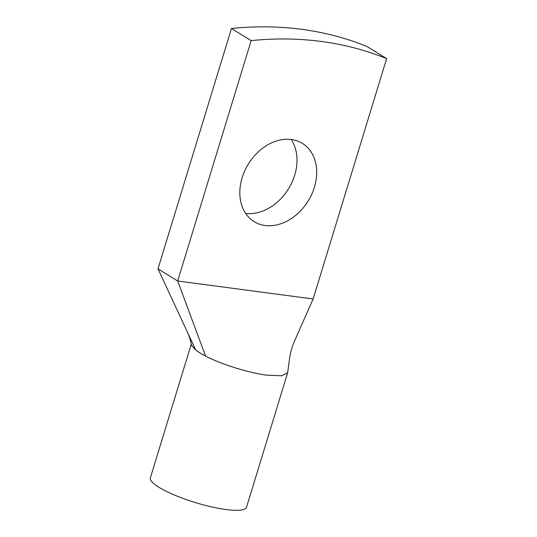 <?xml version="1.0" encoding="UTF-8"?>
<svg xmlns="http://www.w3.org/2000/svg" width="537" height="537" viewBox="0 0 537 537"><rect width="100%" height="100%" fill="white"/><g stroke="black" fill="none" stroke-linecap="round" stroke-linejoin="round"><path stroke-width="0.81" d="M366.939 46.464L386.627 58.607A430.889 329.597 121.7 0 0 251.155 40.624L231.474 28.481A430.889 329.597 121.7 0 1 366.939 46.464M231.474 28.481L157.985 268.849L177.666 280.992L313.138 298.981L386.627 58.607M313.138 298.975L294.028 342.176C291.658 347.855 290.114 353.789 289.396 359.971L287.597 372.906L281.623 375.786L266.607 375.148C248.309 372.759 221.17 364.287 205.564 356.078L177.673 280.992L251.155 40.624M245.624 213.384A45.96 35.16 121.7 0 0 294.699 175.169A45.96 35.16 121.7 0 0 291.208 139.513M314.38 187.319A45.96 35.16 121.7 0 0 302.391 143.406A45.96 35.16 121.7 0 0 242.133 177.727A45.96 35.16 121.7 0 0 254.122 221.633A45.96 35.16 121.7 0 0 314.38 187.319M157.985 268.849L195.723 350.01C198.16 351.923 201.435 353.943 205.564 356.085M187.507 332.336C188.064 333.282 190.145 338.854 190.816 342.076L191.635 345.452L195.723 350.01M287.57 372.987L246.523 507.237A50.27 10.492 -163 0 1 199.542 503.8A50.27 10.492 -163 0 1 150.561 479.783A50.27 10.492 -163 0 1 150.373 477.843L191.273 344.083"/></g></svg>
